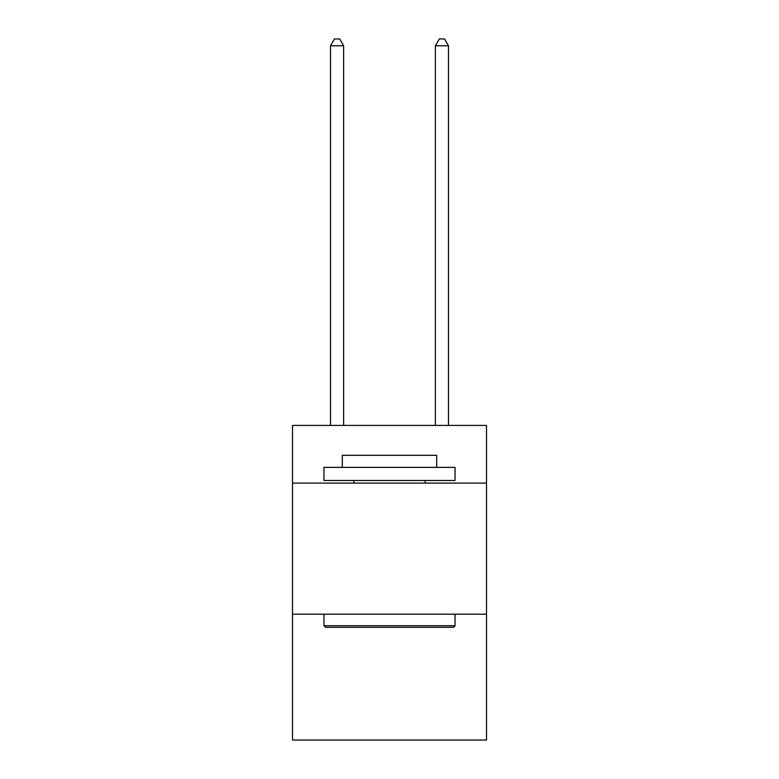 <?xml version="1.0" encoding="UTF-8"?>
<svg xmlns="http://www.w3.org/2000/svg" width="779" height="779" viewBox="0 0 779 779"><rect width="100%" height="100%" fill="white"/><g stroke="black" fill="none" stroke-linecap="round" stroke-linejoin="round"><path stroke-width="1.17" d="M486.515 483.107L486.515 425.422L292.485 425.422L292.485 483.107L486.515 483.107L486.515 740.05L292.485 740.05L292.485 483.107M486.515 614.203L292.485 614.203M325.525 627.309L323.957 625.732L455.043 625.732L453.475 627.309L325.525 627.309M455.043 467.371L455.043 480.477L323.957 480.477L323.957 467.371L455.043 467.371M342.302 467.371L342.302 455.306L436.698 455.306L436.698 467.371M455.043 614.203L455.043 625.732M323.957 614.203L323.957 625.732M425.159 480.477L425.159 483.107M353.841 480.477L353.841 483.107M343.617 425.422L343.617 45.766L330.51 45.766L330.51 425.422M330.51 45.766L334.444 38.95L339.683 38.95L343.617 45.766M448.49 425.422L448.49 45.766L435.383 45.766L435.383 425.422M435.383 45.766L439.317 38.95L444.556 38.95L448.49 45.766"/></g></svg>
